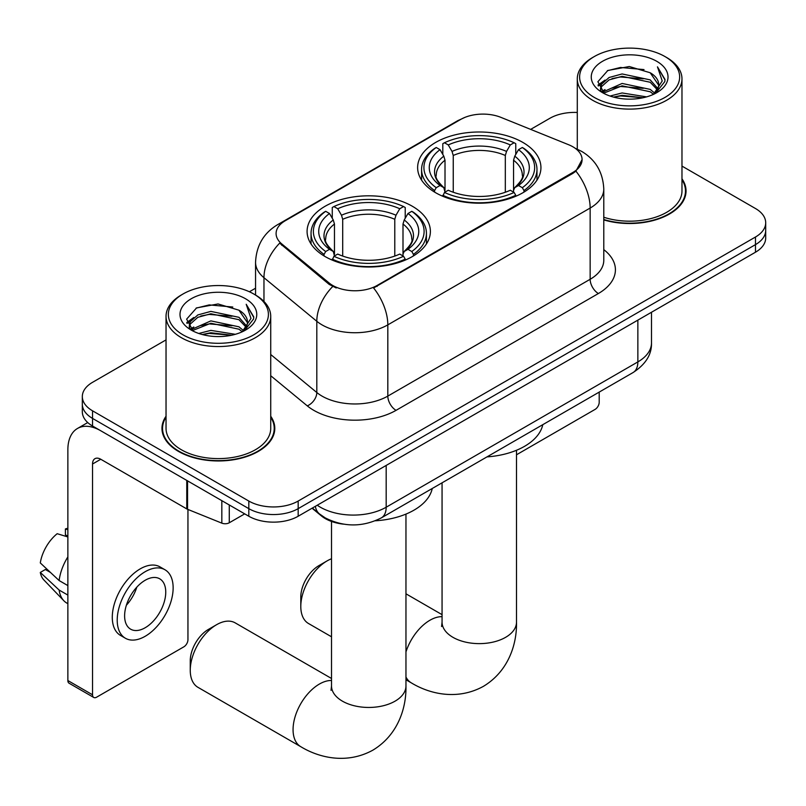 <?xml version="1.0" encoding="UTF-8"?>
<svg xmlns="http://www.w3.org/2000/svg" width="806" height="806" viewBox="0 0 806 806"><rect width="100%" height="100%" fill="white"/><g stroke="black" fill="none" stroke-linecap="round" stroke-linejoin="round"><path stroke-width="1.21" d="M412.329 206.245A61.649 35.595 0 0 0 345.149 198.528A61.649 35.595 0 0 0 307.086 231.413A61.649 35.595 0 0 0 325.14 256.58A61.649 35.595 0 0 0 392.331 264.297A61.649 35.595 0 0 0 430.384 231.413A61.649 35.595 0 0 0 412.329 206.245M522.872 142.42A61.649 35.595 0 0 0 455.692 134.703A61.649 35.595 0 0 0 417.629 167.588A61.649 35.595 0 0 0 435.693 192.755A61.649 35.595 0 0 0 502.873 200.472A61.649 35.595 0 0 0 540.937 167.588A61.649 35.595 0 0 0 522.872 142.42M572.885 146.793A31.404 18.135 0 0 0 568.693 144.758L500.959 117.384A31.404 18.135 0 0 0 460.74 119.409L285.294 220.713A31.404 18.135 0 0 0 276.095 233.528A31.404 18.135 0 0 0 281.768 243.926L329.191 283.037A31.404 18.135 0 0 0 377.127 285.455L572.885 172.434A31.404 18.135 0 0 0 582.083 159.618A31.404 18.135 0 0 0 572.885 146.793M343.487 524.152A34.9 20.15 180 0 1 321.413 515.921L312.073 508.213M166.036 416.239A56.42 32.572 0 0 0 161.966 428.389A56.42 32.572 0 0 0 178.489 451.42A56.42 32.572 0 0 0 239.976 458.483A56.42 32.572 0 0 0 274.796 428.389A56.42 32.572 0 0 0 270.725 416.239M162.55 431.321A56.42 32.572 0 0 0 162.359 432.187M582.083 159.618L575.927 171.164L572.885 173.371L373.591 287.974A40.713 23.505 60 0 1 387.817 324.868A46.526 26.86 180 0 1 322.017 324.868A46.526 26.86 180 0 1 316.808 321.282L263.965 277.707A46.526 26.86 180 0 1 255.552 262.303L255.552 295.036M166.036 339.89L92.539 382.326A34.9 20.15 0 0 0 82.323 396.572L82.323 411.775A34.9 20.15 0 0 0 92.539 426.021L248.812 516.243L248.812 508.646A34.9 20.15 0 0 0 298.17 508.646L755.484 244.621A34.9 20.15 0 0 0 765.7 230.375A34.9 20.15 0 0 1 755.484 244.621L298.17 508.646A34.9 20.15 0 0 1 248.812 508.646L92.539 418.415L248.812 508.646L248.812 501.05A34.9 20.15 0 0 0 298.17 501.05L755.484 237.014A34.9 20.15 0 0 0 765.7 222.768A34.9 20.15 0 0 0 755.484 208.522L681.977 166.096M82.323 404.169A34.9 20.15 0 0 0 92.539 418.415A34.9 20.15 0 0 1 82.323 404.169M336.243 287.974L329.191 284.407L279.662 243.16A40.713 27.233 129.5 0 0 263.965 277.707L263.965 301.464M603.785 219.907A56.42 32.572 0 0 0 686.047 190.951A56.42 32.572 0 0 0 681.977 178.811M577.287 112.467A34.9 20.15 0 0 0 549.853 118.301L530.66 129.383M255.552 288.216L249.397 291.762M82.323 396.572A34.9 20.15 0 0 0 92.539 410.818L248.812 501.05M274.413 432.187A56.42 32.572 0 0 0 274.221 431.321M685.664 194.76A56.42 32.572 0 0 0 685.473 193.893M248.812 516.243A34.9 20.15 0 0 0 298.17 516.243L755.484 252.218A34.9 20.15 0 0 0 765.7 237.971L765.7 222.768M516.505 454.775L595.09 409.398A5.813 3.355 120 0 0 599.201 402.275L599.201 392.099M594.264 97.405A50.022 28.875 0 0 0 665 97.405A50.022 28.875 0 0 0 665 56.571L666.653 57.518A52.34 30.225 0 0 1 681.977 78.887A52.34 30.225 0 0 1 649.666 106.805A52.34 30.225 0 0 1 592.622 100.256A52.34 30.225 0 0 1 577.287 78.887A52.34 30.225 0 0 1 592.622 57.518L594.264 56.571A50.022 28.875 0 0 0 594.264 97.405M603.785 217.237A52.34 30.225 0 0 0 681.977 190.951L681.977 78.887M603.785 219.524A55.836 32.24 0 0 0 685.473 190.951A55.836 32.24 0 0 0 681.977 179.738M610.041 96.045L622.111 92.952L646.583 96.871M613.497 97.093L622.111 95.32L643.007 97.758L620.479 95.964L613.739 97.153M602.525 92.166L622.111 83.451L650.2 89.385L654.714 93.123M603.714 93.153L622.111 85.829L650.2 91.753L653.465 94.252M600.903 90.544L600.561 88.207L601.548 84.247L609.074 77.507L622.111 73.951L650.2 79.885L657.887 88.61M600.641 89.395L601.548 86.615L609.074 79.885L622.111 76.328L650.2 82.262L657.333 89.738M653.172 94.493A29.076 16.785 0 0 0 658.714 84.63A29.076 16.785 0 0 0 650.2 72.762L658.703 85.204M656.779 61.316A38.386 22.165 0 0 0 602.576 61.266A38.386 22.165 0 0 0 602.324 92.559A38.386 22.165 0 0 0 602.495 92.66A38.386 22.165 0 0 0 656.95 92.559A38.386 22.165 0 0 0 656.779 61.316M650.2 72.762L629.305 66.525L607.835 70.475L597.881 81.718L604.48 93.718M655.55 93.335L664.819 81.567L665.01 79.462L657.464 66.848L662.22 80.973L653.475 94.352M666.653 57.518L665 56.571A50.022 28.875 0 0 0 594.264 56.571M657.464 66.848L665 79.935M607.331 70.716L620.479 67.472L644.034 69.588M598.254 86L602.545 82.635M611.996 78.615L620.479 76.973L643.198 78.837M611.996 88.116L620.479 86.474L643.198 88.338M598.012 85.073L605.054 80.066M601.76 91.451L605.054 89.557M300.799 606.475L300.799 596.974A25.59 14.77 -60 0 1 318.894 565.631L327.115 560.885A37.227 21.49 120 0 0 300.799 606.475A37.227 21.49 120 0 0 308.507 623.512L331.518 636.79M434.585 192.1L434.585 190.548L436.237 187.697A55.372 31.968 0 0 1 436.237 147.488L440.046 149.684A50.022 28.875 0 0 0 440.046 185.501L443.804 187.637L445.013 192.12M445.013 190.287L445.013 160.223L443.804 156.163L440.046 149.684M442.806 154.45L442.806 143.68L444.459 142.743A55.372 31.968 0 0 1 514.107 142.743L510.299 144.939A50.022 28.875 0 0 0 448.267 144.939L452.025 151.417L453.244 155.477L453.244 192.241M505.322 192.241L505.322 155.477L506.541 151.417L510.299 144.939M486.975 456.891A63.976 36.935 0 0 0 542.791 424.661M442.806 195.294A57.7 33.308 0 0 0 515.759 195.294L514.107 192.443A55.372 31.968 0 0 1 444.459 192.443L442.806 196.281M515.759 196.281L515.759 195.294M436.237 147.488L434.585 148.435A57.7 33.308 0 0 0 421.588 169.492A57.7 33.308 0 0 0 434.585 190.548M514.107 142.743L515.759 143.68L515.759 154.45M444.459 192.443L448.267 190.246A50.022 28.875 0 0 0 510.299 190.246L514.107 192.443M440.046 185.501L436.237 187.697M448.267 144.939L444.459 142.743M443.804 156.163A44.743 25.832 0 0 0 443.804 187.637L444.015 187.778C437.658 181.632 435.069 177.451 436.248 175.255A43.04 24.845 0 0 1 445.013 160.223M523.981 190.548A57.7 33.308 0 0 0 536.977 169.492A57.7 33.308 0 0 0 523.981 148.435L522.328 147.488A55.372 31.968 0 0 1 522.328 187.697L523.981 190.548L523.981 192.1M522.328 187.697L518.52 185.501A50.022 28.875 0 0 0 518.52 149.684L522.328 147.488M518.52 149.684L514.762 156.163L513.553 160.223L513.553 190.287L514.762 187.637L518.52 185.501M513.553 160.223A43.04 24.845 0 0 1 522.318 175.255C523.487 177.471 520.898 181.642 514.55 187.778L514.762 187.637A44.743 25.832 0 0 0 514.762 156.163M513.553 192.12L513.553 190.287M331.518 558.77A37.227 21.49 120 0 0 327.115 560.885L318.894 565.631M190.256 670.29L190.256 660.799A25.59 14.77 -60 0 1 208.351 629.456L216.572 624.71A37.227 21.49 120 0 0 190.256 670.29A37.227 21.49 120 0 0 197.964 687.337L300.779 746.688A37.227 21.49 -60 0 1 295.067 716.866A37.227 21.49 -60 0 1 319.388 684.062A37.227 21.49 -60 0 1 331.518 680.486M324.032 255.925L324.032 254.374L325.695 251.522A55.372 31.968 0 0 1 325.695 211.313L329.493 213.509A50.022 28.875 0 0 0 329.493 249.316L333.261 251.462L334.47 255.945M334.47 254.112L334.47 224.048L333.261 219.988L329.493 213.509M332.263 218.275L332.263 207.505L333.916 206.558A55.372 31.968 0 0 1 403.564 206.558L399.756 208.754A50.022 28.875 0 0 0 337.724 208.754L341.482 215.232L342.701 219.292L342.701 256.066M394.779 256.066L394.779 219.292L395.998 215.232L399.756 208.754M375.364 520.787A63.976 36.935 0 0 0 432.248 488.486M332.263 259.119A57.7 33.308 0 0 0 405.216 259.119L403.564 256.268A55.372 31.968 0 0 1 333.916 256.268L332.263 260.106M405.216 260.106L405.216 259.119M325.695 211.313L324.032 212.25A57.7 33.308 0 0 0 311.045 233.317A57.7 33.308 0 0 0 324.032 254.374M403.564 206.558L405.216 207.505L405.216 218.275M333.916 256.268L337.724 254.071A50.022 28.875 0 0 0 399.756 254.071L403.564 256.268M329.493 249.316L325.695 251.522M337.724 208.754L333.916 206.558M333.261 219.988A44.743 25.832 0 0 0 333.261 251.462L333.472 251.593C327.115 245.447 324.526 241.276 325.705 239.08A43.04 24.845 0 0 1 334.47 224.048M413.438 254.374A57.7 33.308 0 0 0 426.434 233.317A57.7 33.308 0 0 0 413.438 212.25L411.785 211.313A55.372 31.968 0 0 1 411.785 251.522L413.438 254.374L413.438 255.925M411.785 251.522L407.977 249.316A50.022 28.875 0 0 0 407.977 213.509L411.785 211.313M407.977 213.509L404.219 219.988L403 224.048L403 254.112L404.219 251.462L407.977 249.316M403 224.048A43.04 24.845 0 0 1 411.775 239.08C412.944 241.286 410.355 245.467 404.008 251.593L404.219 251.462A44.743 25.832 0 0 0 404.219 219.988M403 255.945L403 254.112M331.518 678.481L235.181 622.867A37.227 21.49 120 0 0 216.572 624.71L208.351 629.456M229.277 504.959L229.277 522.772L244.702 513.865M186.77 480.416L100.77 430.767A46.526 26.86 -120 0 0 77.507 428.46A46.526 26.86 -120 0 0 67.865 449.758L67.865 680.546L92.539 694.792L92.539 464.004A11.637 6.72 60 0 1 94.947 458.685A11.637 6.72 60 0 1 100.77 459.259L186.77 508.908L186.77 480.416A5.813 3.355 0 0 0 187.546 480.799M92.539 694.792A5.813 3.355 120 0 0 93.748 697.462L69.074 683.216A5.813 3.355 -60 0 1 67.865 680.546M93.748 697.462A5.813 3.355 120 0 0 96.649 697.17L183.839 646.835A5.813 3.355 120 0 0 187.949 639.712L187.949 509.452M229.277 522.772A5.813 3.355 180 0 1 221.831 523.144L187.546 509.291A5.813 3.355 180 0 1 186.77 508.908M145.181 627.743A29.076 16.785 120 0 0 164.182 602.122A29.076 16.785 120 0 0 159.719 578.819A29.076 16.785 120 0 0 145.181 580.26A29.076 16.785 120 0 0 126.179 605.88A29.076 16.785 120 0 0 130.643 629.184A29.076 16.785 120 0 0 145.181 627.743M126.391 605.205A29.076 16.785 120 0 0 136.829 587.131M67.865 529.703L65.397 528.958L65.397 534.801L67.865 536.222M164.958 569.751L160.021 566.9A39.544 22.83 120 0 0 140.244 568.855A39.544 22.83 120 0 0 114.412 603.714A39.544 22.83 120 0 0 120.477 635.4L125.404 638.251A39.544 22.83 120 0 0 145.181 636.287A39.544 22.83 120 0 0 171.013 601.437A39.544 22.83 120 0 0 164.958 569.751A39.544 22.83 120 0 0 145.181 571.706A39.544 22.83 120 0 0 119.348 606.555A39.544 22.83 120 0 0 125.404 638.251M67.865 556.896A38.386 22.165 120 0 0 59.13 580.552L40.3 562.931A30.245 17.46 120 0 1 57.176 533.703L67.865 536.947M67.865 585.589L59.13 580.552M50.486 572.472L45.358 569.51L40.3 572.431L59.13 590.052L67.865 595.09M59.13 590.052A38.386 22.165 120 0 0 63.865 600.772A38.386 22.165 120 0 0 66.767 603.049L67.865 603.684M67.865 528.273A30.245 17.46 120 0 0 65.397 528.958M40.3 572.431A30.245 17.46 120 0 0 43.877 579.957L63.865 600.772M183.012 334.843A50.022 28.875 0 0 0 253.749 334.843A50.022 28.875 0 0 0 253.749 293.999L255.401 294.956A52.34 30.225 0 0 1 270.725 316.325A52.34 30.225 0 0 1 238.415 344.243A52.34 30.225 0 0 1 181.37 337.694A52.34 30.225 0 0 1 166.036 316.325A52.34 30.225 0 0 1 181.37 294.956L183.012 293.999A50.022 28.875 0 0 0 183.012 334.843M166.036 316.325L166.036 428.389A52.34 30.225 0 0 0 181.37 449.758A52.34 30.225 0 0 0 238.415 456.307A52.34 30.225 0 0 0 270.725 428.389L270.725 316.325M166.036 417.176A55.836 32.24 0 0 0 162.55 428.389A55.836 32.24 0 0 0 178.902 451.189A55.836 32.24 0 0 0 239.755 458.171A55.836 32.24 0 0 0 274.221 428.389A55.836 32.24 0 0 0 270.725 417.176M198.79 333.472L210.86 330.379L235.332 334.309M202.246 334.53L210.86 332.757L231.755 335.195M191.294 329.563L210.86 320.889L238.949 326.813L243.462 330.561M192.463 330.581L210.86 323.256L238.949 329.191L242.213 331.689M189.652 327.982L189.309 325.644L190.297 321.675L197.823 314.945L210.86 311.388L238.949 317.312L246.636 326.037M189.39 326.823L190.297 324.052L197.823 317.312L210.86 313.766L238.949 319.69L246.082 327.176M241.921 331.931A29.076 16.785 0 0 0 247.462 322.068A29.076 16.785 0 0 0 238.949 310.189L247.452 322.642M245.528 298.754A38.386 22.165 0 0 0 191.324 298.704A38.386 22.165 0 0 0 191.072 329.997A38.386 22.165 0 0 0 191.244 330.087A38.386 22.165 0 0 0 245.689 329.997A38.386 22.165 0 0 0 245.528 298.754M238.949 310.189L218.053 303.963L196.583 307.902L186.629 319.156L193.228 331.145M244.299 330.772L253.568 319.005L253.759 316.889L246.213 304.285L250.968 318.41L242.223 331.79M255.401 294.956L253.749 293.999A50.022 28.875 0 0 0 183.012 293.999M246.213 304.285L253.749 317.373M196.08 308.154L209.228 304.91L232.783 307.026M187.002 323.438L191.294 320.073M200.744 316.053L209.228 314.411L231.947 316.274M200.744 325.553L209.228 323.901L231.947 325.765M202.487 334.591L209.228 333.402L231.725 335.205M186.76 322.501L193.803 317.493M190.508 328.888L193.803 326.994M281.768 243.926L281.768 245.306M329.191 283.037L329.191 284.407M377.127 285.455L377.127 286.392M572.885 172.434L572.885 173.371M321.413 515.417L321.413 515.921M603.785 249.638A58.163 33.58 180 0 1 598.384 293.525L396.048 410.345A11.637 6.72 60 0 1 387.817 396.099L590.153 279.279A46.526 26.86 0 0 0 603.785 260.288L603.785 189.057A46.526 26.86 180 0 1 590.153 208.049A40.713 23.505 -120 0 0 575.927 171.164M396.048 410.345A58.163 33.58 180 0 1 313.796 410.345A58.163 33.58 180 0 1 307.277 405.861L270.725 375.727M332.666 286.563A40.713 27.233 129.5 0 0 316.808 321.282L316.808 392.512A46.526 26.86 0 0 0 322.017 396.099A46.526 26.86 0 0 0 387.817 396.099L387.817 324.868L590.153 208.049L590.153 279.279A11.637 6.72 60 0 0 598.384 293.525M603.785 189.057C602.999 172.323 595.644 159.779 581.72 151.427L575.847 148.556A40.713 19.062 112 0 0 575.303 148.354M281.828 223.081A40.713 23.505 -120 0 0 277.607 224.673C263.693 233.025 256.338 245.568 255.552 262.303M277.607 224.673L457.324 120.92A40.713 23.505 60 0 1 460.407 119.61M298.17 501.05L298.17 516.243M755.484 237.014L755.484 252.218M92.539 410.818L92.539 426.021M270.725 354.519L316.808 392.512A11.637 7.778 -50.5 0 1 307.277 405.861M317.252 505.221A46.526 26.86 0 0 0 320.375 507.216A46.526 26.86 0 0 0 386.175 507.216L637.858 361.914A46.526 26.86 0 0 0 651.49 342.913C651.832 354.459 645.677 364.342 633.042 372.563L381.359 517.865A23.263 13.43 60 0 0 386.175 507.216L386.175 465.435M637.858 320.123L637.858 361.914A23.263 13.43 60 0 1 633.042 372.563M315.368 506.309A23.263 15.556 129.5 0 0 319.418 513.875L312.355 508.052M516.505 450.262L516.505 622.141A37.227 21.49 180 0 1 505.604 637.334A37.227 21.49 180 0 1 452.962 637.334A37.227 21.49 180 0 1 442.061 622.141L441.577 626.534M405.962 651.923A37.227 21.49 -60 0 1 429.93 620.247A37.227 21.49 -60 0 1 442.061 616.661M516.505 622.141C517.009 643.662 508.828 670.985 483.439 686.329C457.465 700.636 429.709 694.067 411.322 682.873A37.227 21.49 -60 0 1 405.962 677.02M505.322 155.477A43.04 24.845 0 0 0 453.244 155.477M506.541 151.417A44.743 25.832 0 0 0 452.025 151.417M405.962 514.087L405.962 685.966A37.227 21.49 180 0 1 395.061 701.16A37.227 21.49 180 0 1 342.419 701.16A37.227 21.49 180 0 1 331.518 685.966L331.024 690.349M394.779 219.292A43.04 24.845 0 0 0 342.701 219.292M395.998 215.232A44.743 25.832 0 0 0 341.482 215.232M92.539 464.004L100.77 459.259M187.546 480.87L187.546 509.291M221.831 523.144L221.831 500.667M457.324 120.92L464.78 117.444M575.847 148.556L575.232 148.314M381.359 517.865C362.64 527.275 343.91 527.275 325.191 517.865L319.418 513.875M651.49 342.913L651.49 312.254M685.473 195.626L685.473 190.951M600.561 90.141L600.561 88.207M577.287 149.17L577.287 78.887M411.322 682.873L405.962 679.77M421.588 180.131L421.588 169.492M536.977 180.131L536.977 169.492M442.061 614.656L405.962 593.81M442.061 482.824L442.061 622.141M405.962 685.966C406.456 707.477 398.285 734.81 372.896 750.144C346.923 764.461 319.166 757.892 300.779 746.688M311.045 243.956L311.045 233.317M426.434 243.956L426.434 233.317M331.518 521.452L331.518 685.966M77.507 428.46L87.733 422.556M274.221 433.054L274.221 428.389M189.309 327.579L189.309 325.644M162.55 433.054L162.55 428.389"/></g></svg>
